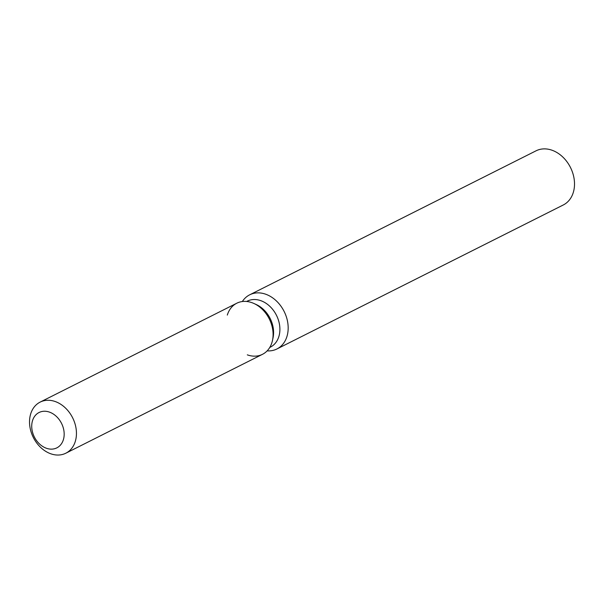 <?xml version="1.0" encoding="UTF-8"?>
<svg xmlns="http://www.w3.org/2000/svg" width="604" height="604" viewBox="0 0 604 604"><rect width="100%" height="100%" fill="white"/><g stroke="black" fill="none" stroke-linecap="round" stroke-linejoin="round"><path stroke-width="0.91" d="M49.558 412.147A19.781 15.198 -116.7 0 0 39.056 412.517A19.781 15.198 -116.7 0 0 32.186 430.743A19.781 15.198 -116.7 0 0 46.334 448.236A19.781 15.198 -116.7 0 0 56.836 447.866A19.781 15.198 -116.7 0 0 63.707 429.633A19.781 15.198 -116.7 0 0 49.558 412.147A19.781 15.198 -116.7 0 0 39.056 412.517A19.781 15.198 -116.7 0 0 32.186 430.743A19.781 15.198 -116.7 0 0 46.334 448.236A19.781 15.198 -116.7 0 0 56.836 447.866A19.781 15.198 -116.7 0 0 63.707 429.633A19.781 15.198 -116.7 0 0 49.558 412.147M247.308 354.85A28.599 21.971 -116.7 0 0 272.502 340.346A28.599 21.971 -116.7 0 0 253.974 303.502A28.599 21.971 -116.7 0 0 251.966 302.687A28.599 21.971 -116.7 0 0 227.308 315.084M269.754 347.459L270.35 347.164A25.738 19.773 -116.7 0 0 279.297 323.45A25.738 19.773 -116.7 0 0 260.883 300.694A25.738 19.773 -116.7 0 0 247.225 301.169L246.628 301.471M267.149 350.871A30.306 23.284 -116.7 0 0 276.926 348.969A30.306 23.284 -116.7 0 0 287.466 321.041A30.306 23.284 -116.7 0 0 265.783 294.246A30.306 23.284 -116.7 0 0 249.694 294.812A30.306 23.284 -116.7 0 0 242.332 301.532M276.926 348.969L563.268 204.982A30.306 23.284 -116.7 0 0 573.8 177.055A30.306 23.284 -116.7 0 0 552.116 150.26A30.306 23.284 -116.7 0 0 536.035 150.826L249.694 294.812M65.836 453.204L262.483 354.322A28.599 21.971 -116.7 0 0 272.502 340.346L273.053 337.764A25.738 19.773 -116.7 0 0 256.375 304.605L253.974 303.502A28.599 21.971 -116.7 0 0 251.966 302.687A28.599 21.971 -116.7 0 0 236.791 303.216L40.143 402.105A28.599 21.971 -116.7 0 0 30.2 428.455A28.599 21.971 -116.7 0 0 50.66 453.74A28.599 21.971 -116.7 0 0 65.836 453.204A28.599 21.971 -116.7 0 0 75.779 426.854A28.599 21.971 -116.7 0 0 55.319 401.569A28.599 21.971 -116.7 0 0 40.143 402.105M273.053 337.764L272.502 340.346A28.599 21.971 -116.7 0 0 253.974 303.502L256.375 304.605"/></g></svg>
